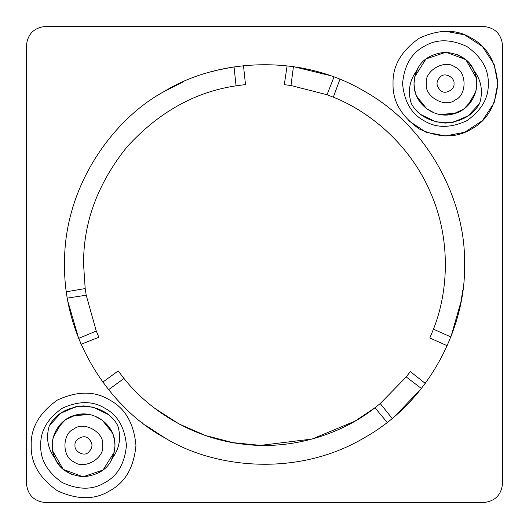 <?xml version="1.0" encoding="UTF-8"?>
<svg xmlns="http://www.w3.org/2000/svg" width="529" height="529" viewBox="0 0 529 529"><rect width="100%" height="100%" fill="white"/><g stroke="black" fill="none" stroke-linecap="round" stroke-linejoin="round"><path stroke-width="0.79" d="M112.115 458.517C107.837 469.005 98.328 475.102 83.582 476.814C68.843 475.102 59.327 469.005 55.049 458.517C47.65 448.539 45.752 437.549 49.369 425.547L60.769 413.222L76.229 406.55L92.978 407.059L108.128 414.445M49.415 425.567C55.651 413.976 67.044 407.423 83.582 405.902C100.12 407.423 111.507 413.976 117.749 425.567C121.406 437.602 119.541 448.592 112.155 458.537M110.898 460.904L113.49 454.966L114.912 447.494L113.504 454.927L110.898 460.904M75.713 415.02L65.133 420.013L56.577 429.403M71.488 474.394L62.429 468.621L58.084 463.735M61.04 467.279L55.836 460.111L53.594 454.728L52.391 449.022L52.259 443.203L52.781 439.308L55.638 431.102L60.643 423.974L64.994 420.112L69.973 417.123L73.809 415.576L79.628 414.267L87.675 414.286M94.539 415.992L102.573 420.41L108.802 426.711L112.975 434.369L114.509 439.976L114.978 445.411M114.978 445.444C115.706 425.607 94.651 409.4 75.726 415.02C57.264 419.199 46.645 441.576 55.049 458.517M52.675 450.966L63.202 469.362L83.027 476.788L103.016 470.043L114.29 452.143L114.965 445.444M416.885 70.483C421.163 59.995 430.672 53.898 445.418 52.186C460.157 53.898 469.673 59.995 473.951 70.483C481.35 80.461 483.248 91.451 479.631 103.453L468.231 115.778L452.771 122.45L436.022 121.941L420.872 114.555M479.585 103.433C473.349 115.024 461.956 121.577 445.418 123.098C428.88 121.577 417.493 115.024 411.251 103.433C407.594 91.398 409.459 80.408 416.845 70.463M418.102 68.096L415.51 74.034L414.088 81.506L415.496 74.073L418.102 68.096M453.287 113.98L463.867 108.987L472.423 99.597M457.512 54.606L466.571 60.379L470.916 65.265M467.96 61.721L473.164 68.889L475.406 74.272L476.609 79.978L476.741 85.797L476.219 89.692L473.362 97.898L468.357 105.026L464.006 108.888L459.027 111.877L455.191 113.424L449.372 114.733L441.325 114.714M434.461 113.008L426.427 108.59L420.198 102.289L416.025 94.631L414.491 89.024L414.022 83.589M414.022 83.556C413.294 103.393 434.349 119.6 453.274 113.98C471.736 109.801 482.355 87.424 473.951 70.483M476.325 78.034L465.798 59.638L445.973 52.212L425.984 58.957L414.71 76.857L414.035 83.556M293.608 66.667L329.792 75.495M164.519 91.325L183.88 81.512M211.203 71.772L218.57 69.881M218.656 69.868L234.043 66.872L236.046 85.83C194.771 91.993 158.383 112.406 126.881 147.062C97.607 183.623 83.179 222.769 83.582 264.5L85.189 288.556L66.409 291.777M78.616 338.21L68.175 302.462M81.142 344.273L78.682 338.375L96.258 331.035L98.857 337.251L81.142 344.273M143.095 423.385L142.394 422.85L143.095 423.385M164.519 437.675L146.335 425.812M124.242 407.019L118.919 401.584M118.866 401.524L113.391 395.461M421.276 388.623L395.54 415.536M333.971 76.996L327.048 94.737L333.323 97.184C372.29 112.624 411.357 147.148 430.606 192.807C450.629 238.136 448.956 290.249 433.456 329.197L450.88 336.94L460.924 301.953L462.802 290.196L461.751 297.331M464.462 264.5C466.393 321.189 433.575 398.985 364.481 437.675C296.425 478.163 212.651 467.689 164.519 437.675C114.456 411 63.5 343.678 64.538 264.5C63.5 185.322 114.456 118 164.519 91.325C212.651 61.311 296.425 50.837 364.481 91.325C433.575 130.015 466.393 207.811 464.462 264.5M433.456 329.197L429.819 337.998L447.217 345.735M425.27 383.406L410.325 371.576L406.239 376.932L421.388 388.484M392.148 418.419L380.245 403.548L406.239 376.932M380.245 403.548L374.988 407.76L354.959 421.177L312.123 439.037L260.592 445.378L233.031 442.661L205.483 435.519L179.007 423.947L154.66 408.256M108.577 389.688L123.998 378.473C149.978 411.37 194.269 438.872 243.532 444.201C292.702 450.358 342.137 433.793 374.988 407.76L387.168 422.413M123.998 378.473L118.192 370.922L102.791 382.123M67.381 298.091L86.207 295.215L96.258 331.035M86.207 295.215L85.189 288.556M236.046 85.83L245.489 84.58L243.492 65.642M287.095 65.821L284.318 84.673L290.996 85.533L293.43 66.641M327.048 94.737L290.996 85.533M416.746 96.377L426.804 108.868M439.771 114.469L455.614 113.279M467.53 105.873L475.65 92.066M414.035 82.61L414.048 82.2M414.26 79.727L414.313 79.31M408.256 120.48L426.057 132.243L445.418 135.953L464.693 132.276L482.448 120.612L494.112 102.857L497.789 83.582L494.112 64.307L482.448 46.552L464.693 34.888L445.418 31.211L440.776 31.416M426.374 83.582C424.086 96.291 445.074 108.412 454.94 100.074C467.087 95.703 467.087 71.461 454.94 67.09C445.074 58.752 424.086 70.873 426.374 83.582M453.988 83.582C455.019 89.302 445.57 94.757 441.133 91.001C435.665 86.055 435.665 81.109 441.133 76.163C445.57 72.407 455.019 77.862 453.988 83.582M393.047 83.582C392.472 66.105 401.2 50.989 419.233 38.227C439.301 28.996 456.758 28.996 471.604 38.227C487.024 46.473 495.752 61.589 497.789 83.582C495.752 105.575 487.024 120.691 471.604 128.937C456.758 138.168 439.301 138.168 419.233 128.937C401.2 116.175 392.472 101.059 393.047 83.582M112.254 432.623L102.196 420.132M89.229 414.531L73.386 415.721M61.47 423.127L53.35 436.934M114.965 446.39L114.952 446.8M114.74 449.273L114.687 449.69M102.626 445.418C104.914 432.709 83.926 420.588 74.06 428.926C61.913 433.297 61.913 457.539 74.06 461.91C83.926 470.248 104.914 458.127 102.626 445.418M75.012 445.418C73.981 439.698 83.43 434.243 87.867 437.999C93.335 442.945 93.335 447.891 87.867 452.837C83.43 456.593 73.981 451.138 75.012 445.418M31.211 445.418C30.636 427.941 39.364 412.825 57.396 400.063C77.465 390.832 94.922 390.832 109.767 400.063C125.188 408.309 133.916 423.425 135.953 445.418C133.916 467.411 125.188 482.527 109.767 490.773C94.922 500.004 77.465 500.004 57.396 490.773C39.364 478.011 30.636 462.895 31.211 445.418M483.506 26.45C494.992 27.66 501.34 34.008 502.55 45.494C501.34 34.008 494.992 27.66 483.506 26.45L45.494 26.45C34.008 27.66 27.66 34.008 26.45 45.494C27.66 34.008 34.008 27.66 45.494 26.45M45.494 502.55C34.008 501.34 27.66 494.992 26.45 483.506C27.66 494.992 34.008 501.34 45.494 502.55L483.506 502.55C494.992 501.34 501.34 494.992 502.55 483.506C501.34 494.992 494.992 501.34 483.506 502.55M502.55 483.506L502.55 45.494M26.45 45.494L26.45 483.506M333.323 97.184L339.929 79.31M488.267 83.582C488.736 97.878 481.595 110.25 466.843 120.691C450.424 128.243 436.141 128.243 423.994 120.691C411.377 113.947 404.235 101.575 402.569 83.582C404.235 65.589 411.377 53.217 423.994 46.473C436.141 38.921 450.424 38.921 466.843 46.473C481.595 56.914 488.736 69.286 488.267 83.582M40.733 445.418C40.264 431.122 47.405 418.75 62.157 408.309C78.576 400.757 92.859 400.757 105.007 408.309C117.623 415.053 124.765 427.425 126.431 445.418C124.765 463.411 117.623 475.783 105.007 482.527C92.859 490.079 78.576 490.079 62.157 482.527C47.405 472.086 40.264 459.714 40.733 445.418"/></g></svg>
